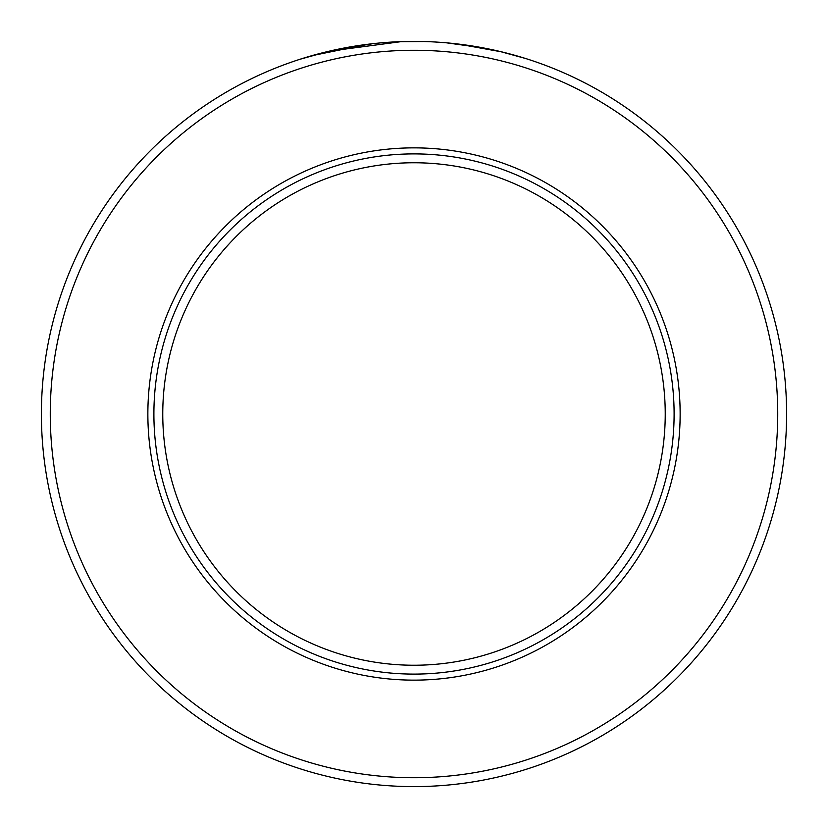 <?xml version="1.0" encoding="UTF-8"?>
<svg xmlns="http://www.w3.org/2000/svg" width="828" height="828" viewBox="0 0 828 828"><rect width="100%" height="100%" fill="white"/><g stroke="black" fill="none" stroke-linecap="round" stroke-linejoin="round"><path stroke-width="1.24" d="M777.73 414A363.73 363.73 0 0 0 414 50.27A363.73 363.73 0 0 0 50.27 414A363.73 363.73 0 0 0 414 777.73A363.73 363.73 0 0 0 777.73 414M41.4 414A372.6 372.6 0 0 1 414 41.4A372.6 372.6 0 0 1 786.6 414A372.6 372.6 0 0 1 414 786.6A372.6 372.6 0 0 1 41.4 414M398.899 41.71L423.895 41.535L401.373 41.617L329.14 51.191L300.036 59.254M311.69 55.724L367.611 44.298M458.236 44.039L501.685 51.864L488.054 48.831M504.459 52.547L523.679 57.908M525.231 58.395L499.812 51.419M483.79 47.993L500.743 51.636M477.953 46.927L469.279 45.519M447.213 42.88L435.569 42.021M329.917 51.015L325.031 52.174M323.644 52.516L336.313 49.587L373.159 43.646M446.416 42.808L483.894 48.014M486.057 48.438L491.449 49.535M147.86 414A266.14 266.14 0 0 1 414 147.86A266.14 266.14 0 0 1 680.14 414A266.14 266.14 0 0 1 414 680.14A266.14 266.14 0 0 1 147.86 414M153.894 414A260.106 260.106 0 0 1 414 153.894A260.106 260.106 0 0 1 674.106 414A260.106 260.106 0 0 1 414 674.106A260.106 260.106 0 0 1 153.894 414M665.236 414A251.236 251.236 0 0 0 414 162.764A251.236 251.236 0 0 0 162.764 414A251.236 251.236 0 0 0 414 665.236A251.236 251.236 0 0 0 665.236 414"/></g></svg>
